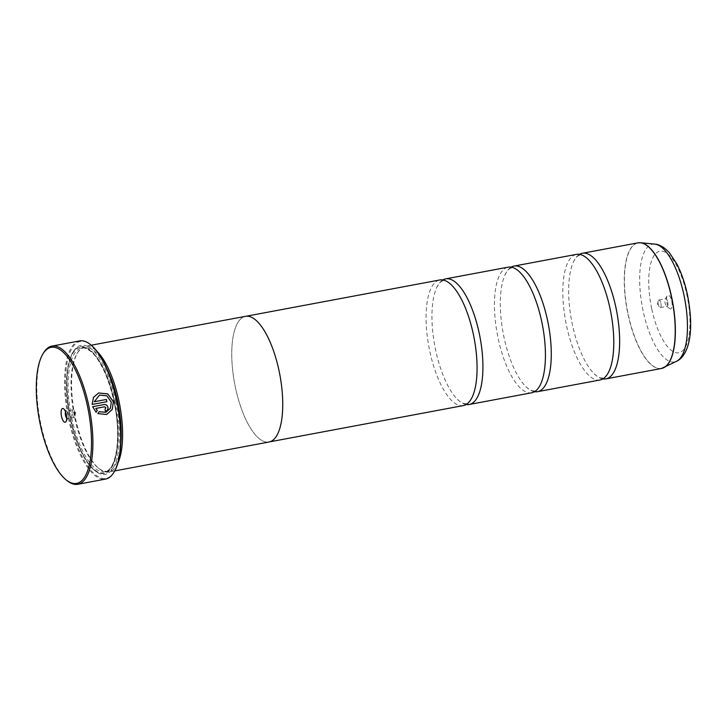 <?xml version="1.0" encoding="UTF-8"?>
<svg xmlns="http://www.w3.org/2000/svg" width="727" height="727" viewBox="0 0 727 727"><rect width="100%" height="100%" fill="white"/><g stroke="black" fill="none" stroke-linecap="round" stroke-linejoin="round"><path stroke-width="0.55" stroke-dasharray="3.63 2.73" d="M602.883 378.903A63.903 23.019 79.4 0 1 594.168 373.769A63.903 23.019 79.4 0 1 572.303 324.233A63.903 23.019 79.4 0 1 573.285 262.274A63.903 23.019 79.4 0 1 579.555 254.341M534.527 391.699A63.903 23.019 79.4 0 1 525.812 386.573A63.903 23.019 79.4 0 1 503.947 337.028A63.903 23.019 79.4 0 1 504.929 275.079A63.903 23.019 79.4 0 1 511.199 267.145M466.171 404.503A63.903 23.019 79.4 0 1 457.456 399.377A63.903 23.019 79.4 0 1 435.591 349.832A63.903 23.019 79.4 0 1 436.573 287.883A63.903 23.019 79.4 0 1 442.843 279.95M105.815 412.309L110.35 408.283L111.222 402.058L106.696 395.824L99.39 395.106M106.578 414.472L97.781 413.636L99.081 411.709M106.851 401.704L106.769 401.731A70.292 25.318 79.4 0 1 106.769 401.731L92.165 404.448M92.093 404.476L93.374 397.442L98.554 392.98M105.924 411.173L105.351 411.346A70.292 25.318 -100.6 0 0 104.961 409.074L105.124 409.028M105.033 409.047L105.806 407.747L104.534 406.811L95.682 408.474M67.193 480.72A70.292 25.318 79.4 0 1 40.839 424.168A70.292 25.318 79.4 0 1 43.329 353.258M671.748 301.096A7.025 2.535 79.4 0 1 669.576 308.548A7.025 2.535 79.4 0 1 666.941 302.886A7.025 2.535 79.4 0 1 667.186 295.798A7.025 2.535 79.4 0 1 671.748 301.096M667.722 302.05A3.835 1.381 79.4 0 1 667.122 306.312A3.835 1.381 79.4 0 1 666.541 306.112A3.835 1.381 79.4 0 1 665.105 303.032A3.835 1.381 79.4 0 1 665.241 299.16A3.835 1.381 79.4 0 1 665.705 298.77A3.835 1.381 79.4 0 1 667.722 302.05M660.888 303.332A3.835 1.381 79.4 0 1 660.28 307.585A3.835 1.381 79.4 0 1 659.244 306.867A3.835 1.381 79.4 0 1 658.271 304.313A3.835 1.381 79.4 0 1 658.162 301.096A3.835 1.381 79.4 0 1 658.871 300.051A3.835 1.381 79.4 0 1 660.888 303.332M66.693 418.152A3.835 1.381 -100.6 0 0 67.529 418.598A3.835 1.381 -100.6 0 0 67.993 418.207A3.835 1.381 -100.6 0 0 68.129 414.335A3.835 1.381 -100.6 0 0 66.693 411.255A3.835 1.381 -100.6 0 0 66.112 411.064A3.835 1.381 -100.6 0 0 65.503 411.773M72.346 414.036A3.835 1.381 -100.6 0 0 74.363 417.316A3.835 1.381 -100.6 0 0 75.072 416.271A3.835 1.381 -100.6 0 0 74.972 413.054A3.835 1.381 -100.6 0 0 73.99 410.501A3.835 1.381 -100.6 0 0 72.954 409.783A3.835 1.381 -100.6 0 0 72.346 414.036M114.539 471.26A69.647 25.091 79.4 0 1 69.383 418.779A69.647 25.091 79.4 0 1 90.884 344.952M79.661 340.908A70.292 25.318 -100.6 0 0 68.574 418.97A70.292 25.318 -100.6 0 0 105.542 479.084M120.855 443.234A62.867 22.646 79.4 0 1 107.687 471.132A62.867 22.646 79.4 0 1 98.2 467.952A62.867 22.646 79.4 0 1 74.627 417.362A62.867 22.646 79.4 0 1 76.853 353.949A62.867 22.646 79.4 0 1 84.541 347.551A62.867 22.646 79.4 0 1 106.914 368.798M117.874 463.181A63.931 23.028 79.4 0 1 108.859 471.996A63.931 23.028 79.4 0 1 99.208 468.761A63.931 23.028 79.4 0 1 75.244 417.316A63.931 23.028 79.4 0 1 77.498 352.831A63.931 23.028 79.4 0 1 85.323 346.316A63.931 23.028 79.4 0 1 96.918 351.277M115.62 401.513A65.639 23.637 79.4 0 1 95.364 471.078A65.639 23.637 79.4 0 1 70.755 418.27A65.639 23.637 79.4 0 1 73.073 352.059A65.639 23.637 79.4 0 1 115.62 401.513M114.284 401.831A64.567 23.255 79.4 0 1 94.346 470.269A64.567 23.255 79.4 0 1 70.137 418.316A64.567 23.255 79.4 0 1 72.418 353.177A64.567 23.255 79.4 0 1 114.284 401.831M600.057 379.976A63.903 23.019 79.4 0 1 566.451 325.323A63.903 23.019 79.4 0 1 576.529 254.359M246.199 316.227L245.481 316.354A63.931 23.028 -100.6 0 0 235.394 387.327A63.903 23.019 -100.6 0 0 269.008 441.971A63.903 23.019 -100.6 0 0 279.086 371.006A63.903 23.019 -100.6 0 0 245.481 316.354A63.903 23.019 -100.6 0 0 235.403 387.318A63.931 23.028 -100.6 0 0 269.017 442.007M531.691 392.78A63.903 23.019 79.4 0 1 498.095 338.128A63.903 23.019 79.4 0 1 508.173 267.163M463.335 405.584A63.903 23.019 79.4 0 1 429.73 350.932A63.903 23.019 79.4 0 1 439.817 279.968M92.565 406.72L96.1 412.273M637.97 242.854A63.903 23.019 -100.6 0 0 627.892 313.819A63.903 23.019 -100.6 0 0 661.497 368.471M662.706 368.153A63.876 23.01 79.4 0 1 628.055 313.791A63.876 23.01 79.4 0 1 639.215 242.718M71.7 417.916A62.867 22.646 79.4 0 1 81.615 348.097A62.867 22.646 79.4 0 1 114.675 401.867A62.867 22.646 79.4 0 1 104.761 471.687A62.867 22.646 79.4 0 1 71.7 417.916M114.066 401.913A63.931 23.028 79.4 0 1 105.37 472.523A63.931 23.028 79.4 0 1 70.355 418.234A63.931 23.028 79.4 0 1 79.052 347.624A63.931 23.028 79.4 0 1 114.066 401.913M654.782 244.118A59.887 21.574 -100.6 0 0 643.086 310.72A59.887 21.574 -100.6 0 0 676.71 361.21M651.683 308.584A51.653 18.602 79.4 0 1 658.707 251.533A51.653 18.602 79.4 0 1 686.997 295.398A51.653 18.602 79.4 0 1 679.981 352.45A51.653 18.602 79.4 0 1 651.683 308.584M573.285 262.274L574.621 259.712C576.511 256.858 578.21 255.386 579.737 255.277C581.191 254.823 583.308 255.586 586.098 257.567L588.27 259.475M504.929 275.079L506.265 272.516C508.155 269.662 509.854 268.181 511.372 268.081C512.826 267.627 514.952 268.39 517.742 270.362L519.914 272.271M436.573 287.883L437.908 285.32C439.799 282.467 441.498 280.985 443.016 280.886C444.47 280.431 446.596 281.195 449.386 283.166L451.558 285.075M457.456 399.377L459.628 401.286C462.417 403.258 464.544 404.021 465.998 403.567C467.516 403.467 469.215 401.986 471.105 399.132L472.441 396.569M525.812 386.573L527.984 388.482C530.774 390.454 532.9 391.217 534.354 390.762C535.872 390.663 537.571 389.181 539.461 386.328L540.797 383.765M594.168 373.769L596.34 375.677C599.13 377.658 601.256 378.413 602.71 377.967C604.228 377.858 605.927 376.377 607.817 373.533L609.153 370.961M666.541 306.112L669.576 308.548M660.28 307.585L667.122 306.312M658.162 301.096L657.462 304.213L659.244 306.867M67.993 418.207L66.048 421.569M74.363 417.316L67.529 418.598M73.99 410.501L75.772 413.154L75.072 416.271M76.853 353.949L77.498 352.831M107.687 471.132L104.761 471.687C116.184 471.078 121.827 436.354 114.003 401.949C110.222 384.547 104.897 370.534 98.027 359.91C91.557 349.36 83.341 346.915 81.615 348.097L84.541 347.551M94.346 470.269L95.364 471.078M91.202 345.216L85.323 346.316M269.726 441.843L269.008 441.971M114.739 470.896L108.859 471.996M72.418 353.177L73.073 352.059M98.2 467.952L99.208 468.761M72.954 409.783L66.112 411.064M66.693 411.255L63.658 408.819M658.871 300.051L665.705 298.77M665.241 299.16L667.186 295.798"/><path stroke-width="1.09" d="M579.555 254.341A63.903 23.019 79.4 0 1 582.391 253.269A63.903 23.019 79.4 0 1 615.996 307.921A63.903 23.019 79.4 0 1 605.909 378.876A63.903 23.019 79.4 0 1 602.883 378.903M511.199 267.145A63.903 23.019 79.4 0 1 514.034 266.064A63.903 23.019 79.4 0 1 547.631 320.716A63.903 23.019 79.4 0 1 537.553 391.68A63.903 23.019 79.4 0 1 534.527 391.699M442.843 279.95A63.903 23.019 79.4 0 1 445.669 278.868A63.903 23.019 79.4 0 1 479.275 333.52A63.903 23.019 79.4 0 1 469.197 404.485A63.903 23.019 79.4 0 1 466.171 404.503M98.518 392.989L107.66 393.907L113.321 401.658L112.294 409.301L106.814 414.381M99.045 411.755L105.888 412.282L99.081 411.709L97.854 413.608L106.578 414.472L112.285 409.428L113.394 401.64L107.705 393.861L98.554 392.98L93.447 397.415L92.165 404.448L106.851 401.704A70.292 25.318 -100.6 0 0 106.351 399.468L94.337 401.722L99.463 395.079L106.769 395.797L111.295 402.031L110.422 408.256L105.888 412.282M105.424 411.318C107.314 410.746 108.169 409.419 107.978 407.32C107.405 405.302 106.133 404.376 104.161 404.53L92.638 406.693L96.1 412.273L97.309 410.382L95.755 408.447L104.606 406.784L105.878 407.72L105.033 409.047A70.292 25.318 79.4 0 1 105.424 411.318L105.924 411.173M92.647 406.702L104.088 404.557C106.051 404.403 107.323 405.33 107.905 407.347C108.096 409.446 107.242 410.773 105.351 411.346M87.558 406.538A69.229 24.936 -100.6 0 0 42.675 354.385A69.229 24.936 -100.6 0 0 40.23 424.214A69.229 24.936 -100.6 0 0 66.184 479.911A69.229 24.936 -100.6 0 0 87.558 406.538M42.675 354.385L43.329 353.258A70.292 25.318 79.4 0 1 51.926 346.107A70.292 25.318 79.4 0 1 88.894 406.22A70.292 25.318 79.4 0 1 77.807 484.282A70.292 25.318 79.4 0 1 67.193 480.72L66.184 479.911M61.486 416.271A7.025 2.535 -100.6 0 0 66.048 421.569A7.025 2.535 -100.6 0 0 66.293 414.481A7.025 2.535 -100.6 0 0 63.658 408.819A7.025 2.535 -100.6 0 0 61.486 416.271M65.503 411.773A3.835 1.381 -100.6 0 0 65.512 415.317A3.835 1.381 -100.6 0 0 66.693 418.152M90.275 344.471L90.884 344.952A69.647 25.091 79.4 0 1 116.992 401.004A69.647 25.091 79.4 0 1 114.539 471.26L114.148 471.932A70.292 25.318 -100.6 0 0 116.629 401.031A70.292 25.318 -100.6 0 0 90.275 344.471A70.292 25.318 -100.6 0 0 79.661 340.908L51.926 346.107M106.914 368.798A62.867 22.646 79.4 0 1 117.61 401.313A62.867 22.646 79.4 0 1 120.855 443.234M96.918 351.277A63.931 23.028 79.4 0 1 118.946 400.995A63.931 23.028 79.4 0 1 117.874 463.181M514.034 266.064L576.529 254.359A63.903 23.019 79.4 0 1 588.27 259.475A63.903 23.019 79.4 0 1 610.135 309.011A63.903 23.019 79.4 0 1 609.153 370.961A63.903 23.019 79.4 0 1 600.057 379.976L537.553 391.68M114.739 470.896L269.017 442.007A63.931 23.028 -100.6 0 0 279.095 371.006A63.931 23.028 -100.6 0 0 245.481 316.327L91.202 345.216M445.669 278.868L508.173 267.163A63.903 23.019 79.4 0 1 519.914 272.271A63.903 23.019 79.4 0 1 541.779 321.816A63.903 23.019 79.4 0 1 540.797 383.765A63.903 23.019 79.4 0 1 531.691 392.78L469.197 404.485M246.199 316.227L439.817 279.968A63.903 23.019 79.4 0 1 451.558 285.075A63.903 23.019 79.4 0 1 473.422 334.62A63.903 23.019 79.4 0 1 472.441 396.569A63.903 23.019 79.4 0 1 463.335 405.584L269.726 441.843M77.807 484.282L105.542 479.084A70.292 25.318 -100.6 0 0 114.148 471.932M97.309 410.382L95.755 408.447M97.236 410.41L96.028 412.3M99.463 395.079L94.337 401.722M94.265 401.74L106.351 399.468M106.278 399.496A70.292 25.318 79.4 0 1 106.769 401.713M605.909 378.876L661.497 368.471A63.903 23.019 -100.6 0 0 671.575 297.507A63.903 23.019 -100.6 0 0 637.97 242.854L640.532 242.745A63.876 23.01 79.4 0 1 671.721 297.479A63.876 23.01 79.4 0 1 663.924 367.644A63.876 23.01 79.4 0 1 662.706 368.153M639.215 242.718A63.876 23.01 79.4 0 1 640.532 242.745L654.782 244.118C657.753 244.208 663.315 245.971 669.413 252.787L676.782 263.874C681.417 272.807 684.998 283.221 687.524 295.107C691.804 317.608 691.695 335.183 687.206 347.842C684.034 356.312 679.536 360.001 676.71 361.21A59.887 21.574 -100.6 0 0 684.025 295.435A59.887 21.574 -100.6 0 0 654.782 244.118M637.97 242.854L582.391 253.269M676.71 361.21L661.497 368.471"/></g></svg>
